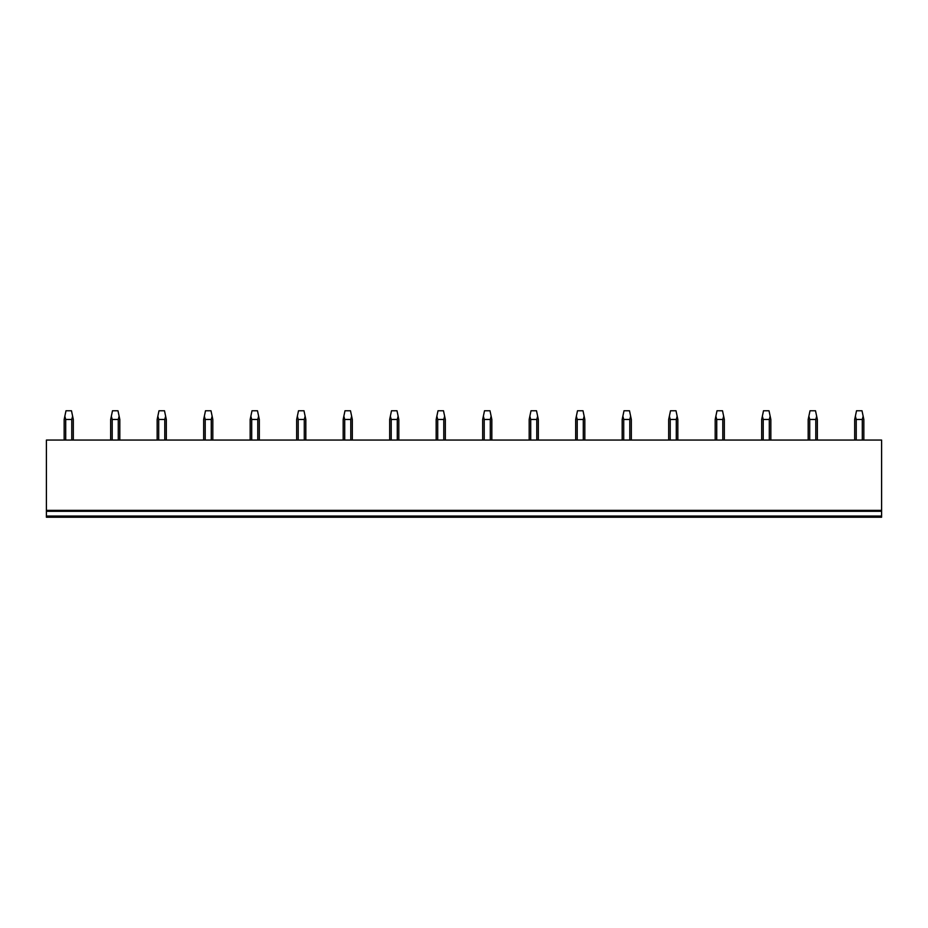<?xml version="1.0" encoding="UTF-8"?>
<svg xmlns="http://www.w3.org/2000/svg" width="928" height="928" viewBox="0 0 928 928"><rect width="100%" height="100%" fill="white"/><g stroke="black" fill="none" stroke-linecap="round" stroke-linejoin="round"><path stroke-width="1.39" d="M881.6 516.038L46.4 516.038L46.4 517.232L881.6 517.232L881.6 440.058L46.4 440.058L46.4 511.282L881.6 511.282M46.4 516.038L46.4 511.282M46.4 510.365L881.6 510.365M73.312 440.058L73.312 419.468L72.616 416.173L71.769 419.468L71.769 440.058M65.702 440.058L65.702 419.468L71.769 419.468M65.702 419.468L64.856 416.173L65.992 410.768L71.479 410.768L72.616 416.173M64.856 416.173L64.16 419.468L64.16 440.058M119.816 440.058L119.816 419.468L119.12 416.173L118.274 419.468L118.274 440.058M112.207 440.058L112.207 419.468L118.274 419.468M112.207 419.468L111.348 416.173L112.497 410.768L117.984 410.768L119.12 416.173M111.348 416.173L110.664 419.468L110.664 440.058M166.321 440.058L166.321 419.468L165.625 416.173L164.778 419.468L164.778 440.058M158.7 440.058L158.7 419.468L164.778 419.468M158.7 419.468L157.853 416.173L158.99 410.768L164.488 410.768L165.625 416.173M157.853 416.173L157.157 419.468L157.157 440.058M212.814 440.058L212.814 419.468L212.129 416.173L211.271 419.468L211.271 440.058M205.204 440.058L205.204 419.468L211.271 419.468M205.204 419.468L204.357 416.173L205.494 410.768L210.992 410.768L212.129 416.173M204.357 416.173L203.661 419.468L203.661 440.058M259.318 440.058L259.318 419.468L258.622 416.173L257.775 419.468L257.775 440.058M251.708 440.058L251.708 419.468L257.775 419.468M251.708 419.468L250.862 416.173L251.998 410.768L257.485 410.768L258.622 416.173M250.862 416.173L250.166 419.468L250.166 440.058M305.822 440.058L305.822 419.468L305.126 416.173L304.28 419.468L304.28 440.058M298.213 440.058L298.213 419.468L304.28 419.468M298.213 419.468L297.366 416.173L298.503 410.768L303.99 410.768L305.126 416.173M297.366 416.173L296.67 419.468L296.67 440.058M352.327 440.058L352.327 419.468L351.631 416.173L350.784 419.468L350.784 440.058M344.706 440.058L344.706 419.468L350.784 419.468M344.706 419.468L343.859 416.173L344.996 410.768L350.494 410.768L351.631 416.173M343.859 416.173L343.174 419.468L343.174 440.058M398.82 440.058L398.82 419.468L398.135 416.173L397.288 419.468L397.288 440.058M391.21 440.058L391.21 419.468L397.288 419.468M391.21 419.468L390.363 416.173L391.5 410.768L396.998 410.768L398.135 416.173M390.363 416.173L389.667 419.468L389.667 440.058M445.324 440.058L445.324 419.468L444.628 416.173L443.781 419.468L443.781 440.058M437.714 440.058L437.714 419.468L443.781 419.468M437.714 419.468L436.868 416.173L438.004 410.768L443.491 410.768L444.628 416.173M436.868 416.173L436.172 419.468L436.172 440.058M491.828 440.058L491.828 419.468L491.132 416.173L490.286 419.468L490.286 440.058M484.219 440.058L484.219 419.468L490.286 419.468M484.219 419.468L483.372 416.173L484.509 410.768L489.996 410.768L491.132 416.173M483.372 416.173L482.676 419.468L482.676 440.058M538.333 440.058L538.333 419.468L537.637 416.173L536.79 419.468L536.79 440.058M530.712 440.058L530.712 419.468L536.79 419.468M530.712 419.468L529.865 416.173L531.002 410.768L536.5 410.768L537.637 416.173M529.865 416.173L529.18 419.468L529.18 440.058M584.826 440.058L584.826 419.468L584.141 416.173L583.294 419.468L583.294 440.058M577.216 440.058L577.216 419.468L583.294 419.468M577.216 419.468L576.369 416.173L577.506 410.768L583.004 410.768L584.141 416.173M576.369 416.173L575.673 419.468L575.673 440.058M631.33 440.058L631.33 419.468L630.634 416.173L629.787 419.468L629.787 440.058M623.72 440.058L623.72 419.468L629.787 419.468M623.72 419.468L622.874 416.173L624.01 410.768L629.497 410.768L630.634 416.173M622.874 416.173L622.178 419.468L622.178 440.058M677.834 440.058L677.834 419.468L677.138 416.173L676.292 419.468L676.292 440.058M670.225 440.058L670.225 419.468L676.292 419.468M670.225 419.468L669.378 416.173L670.515 410.768L676.002 410.768L677.138 416.173M669.378 416.173L668.682 419.468L668.682 440.058M724.339 440.058L724.339 419.468L723.643 416.173L722.796 419.468L722.796 440.058M716.729 440.058L716.729 419.468L722.796 419.468M716.729 419.468L715.871 416.173L717.008 410.768L722.506 410.768L723.643 416.173M715.871 416.173L715.186 419.468L715.186 440.058M770.843 440.058L770.843 419.468L770.147 416.173L769.3 419.468L769.3 440.058M763.222 440.058L763.222 419.468L769.3 419.468M763.222 419.468L762.375 416.173L763.512 410.768L769.01 410.768L770.147 416.173M762.375 416.173L761.679 419.468L761.679 440.058M817.336 440.058L817.336 419.468L816.652 416.173L815.793 419.468L815.793 440.058M809.726 440.058L809.726 419.468L815.793 419.468M809.726 419.468L808.88 416.173L810.016 410.768L815.503 410.768L816.652 416.173M808.88 416.173L808.184 419.468L808.184 440.058M863.84 440.058L863.84 419.468L863.144 416.173L862.298 419.468L862.298 440.058M856.231 440.058L856.231 419.468L862.298 419.468M856.231 419.468L855.384 416.173L856.521 410.768L862.008 410.768L863.144 416.173M855.384 416.173L854.688 419.468L854.688 440.058"/></g></svg>
